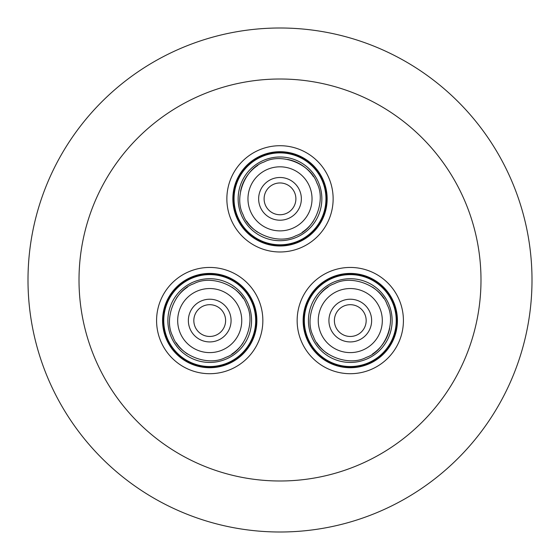 <?xml version="1.0" encoding="UTF-8"?>
<svg xmlns="http://www.w3.org/2000/svg" width="560" height="560" viewBox="0 0 560 560"><rect width="100%" height="100%" fill="white"/><g stroke="black" fill="none" stroke-linecap="round" stroke-linejoin="round"><path stroke-width="0.84" d="M240.576 191.24A40.152 40.152 0 0 1 257.866 165.347A40.152 40.152 0 0 0 246.575 176.603M302.246 165.424A40.152 40.152 0 0 1 313.488 176.694A40.152 40.152 0 0 0 287.602 159.425M243.159 214.802C249.494 233.793 278.327 245.203 295.953 235.69C314.944 229.355 326.361 200.515 316.841 182.896C310.506 163.905 281.673 152.488 264.047 162.001C245.056 168.343 233.639 197.176 243.159 214.802M241.591 215.481A41.86 41.86 0 0 0 280 240.702A41.86 41.86 0 0 0 318.409 182.217A41.86 41.86 0 0 0 280 156.989A41.86 41.86 0 0 0 241.591 215.481M328.146 287.077A40.152 40.152 0 0 0 316.855 298.333A40.152 40.152 0 0 1 328.146 287.077M383.768 298.424A40.152 40.152 0 0 0 372.526 287.154A40.152 40.152 0 0 1 383.768 298.424M313.439 336.525C319.774 355.523 348.607 366.933 366.233 357.42C385.224 351.085 396.641 322.245 387.121 304.626C380.786 285.635 351.953 274.218 334.327 283.731C315.336 290.073 303.919 318.906 313.439 336.525M311.871 337.204A41.86 41.86 0 0 0 350.28 362.432A41.86 41.86 0 0 0 388.689 303.947A41.86 41.86 0 0 0 350.28 278.719A41.86 41.86 0 0 0 311.871 337.204M187.586 287.077A40.152 40.152 0 0 0 176.295 298.333A40.152 40.152 0 0 1 187.586 287.077M243.208 298.424A40.152 40.152 0 0 0 231.966 287.154A40.152 40.152 0 0 1 243.208 298.424M172.879 336.525C179.214 355.523 208.047 366.933 225.673 357.42C244.664 351.085 256.081 322.245 246.561 304.626C240.226 285.635 211.393 274.218 193.767 283.731C174.776 290.073 163.359 318.906 172.879 336.525M171.311 337.204A41.86 41.86 0 0 0 209.72 362.432A41.86 41.86 0 0 0 248.129 303.947A41.86 41.86 0 0 0 209.72 278.719A41.86 41.86 0 0 0 171.311 337.204M280 214.739A15.89 15.89 0 0 1 264.11 198.849A15.89 15.89 0 0 1 280 182.959A15.89 15.89 0 0 1 295.89 198.849A15.89 15.89 0 0 1 280 214.739M280 177.492A21.357 21.357 0 0 1 301.357 198.849A21.357 21.357 0 0 1 280 220.206A21.357 21.357 0 0 1 258.643 198.849A21.357 21.357 0 0 1 280 177.492M246.512 220.997A40.152 40.152 0 0 0 257.754 232.274A40.152 40.152 0 0 1 246.512 220.997A40.152 40.152 0 0 0 257.754 232.274M280 230.881A32.032 32.032 0 0 0 312.032 198.849A32.032 32.032 0 0 0 280 166.817A32.032 32.032 0 0 0 247.968 198.849A32.032 32.032 0 0 0 280 230.881M280 244.804A45.955 45.955 0 0 0 325.955 198.849A45.955 45.955 0 0 0 280 152.887A45.955 45.955 0 0 0 234.045 198.849A45.955 45.955 0 0 0 280 244.804M280 245.357A46.515 46.515 0 0 1 233.485 198.849A46.515 46.515 0 0 1 280 152.334A46.515 46.515 0 0 1 326.515 198.849A46.515 46.515 0 0 1 280 245.357M280 145.712A53.137 53.137 0 0 1 333.137 198.849A53.137 53.137 0 0 1 280 251.979A53.137 53.137 0 0 1 226.863 198.849A53.137 53.137 0 0 1 280 145.712M280 151.697A47.152 47.152 0 0 0 232.848 198.849A47.152 47.152 0 0 0 280 246.001A47.152 47.152 0 0 0 327.152 198.849A47.152 47.152 0 0 0 280 151.697M350.28 336.462A15.89 15.89 0 0 1 334.39 320.579A15.89 15.89 0 0 1 350.28 304.689A15.89 15.89 0 0 1 366.17 320.579A15.89 15.89 0 0 1 350.28 336.462M350.28 299.222A21.357 21.357 0 0 1 371.637 320.579A21.357 21.357 0 0 1 350.28 341.929A21.357 21.357 0 0 1 328.923 320.579A21.357 21.357 0 0 1 350.28 299.222M316.792 342.727A40.152 40.152 0 0 0 328.034 354.004A40.152 40.152 0 0 1 316.792 342.727A40.152 40.152 0 0 0 328.034 354.004M350.28 352.611A32.032 32.032 0 0 0 382.312 320.579A32.032 32.032 0 0 0 350.28 288.54A32.032 32.032 0 0 0 318.248 320.579A32.032 32.032 0 0 0 350.28 352.611M350.28 366.534A45.955 45.955 0 0 0 396.235 320.579A45.955 45.955 0 0 0 350.28 274.617A45.955 45.955 0 0 0 304.325 320.579A45.955 45.955 0 0 0 350.28 366.534M350.28 367.087A46.515 46.515 0 0 1 303.765 320.579A46.515 46.515 0 0 1 350.28 274.064A46.515 46.515 0 0 1 396.795 320.579A46.515 46.515 0 0 1 350.28 367.087M350.28 267.442A53.137 53.137 0 0 1 403.417 320.579A53.137 53.137 0 0 1 350.28 373.709A53.137 53.137 0 0 1 297.15 320.579A53.137 53.137 0 0 1 350.28 267.442M350.28 273.42A47.152 47.152 0 0 0 303.128 320.579A47.152 47.152 0 0 0 350.28 367.731A47.152 47.152 0 0 0 397.432 320.579A47.152 47.152 0 0 0 350.28 273.42M209.72 336.462A15.89 15.89 0 0 1 193.83 320.579A15.89 15.89 0 0 1 209.72 304.689A15.89 15.89 0 0 1 225.61 320.579A15.89 15.89 0 0 1 209.72 336.462M209.72 299.222A21.357 21.357 0 0 1 231.077 320.579A21.357 21.357 0 0 1 209.72 341.929A21.357 21.357 0 0 1 188.363 320.579A21.357 21.357 0 0 1 209.72 299.222M176.232 342.727A40.152 40.152 0 0 0 187.474 354.004A40.152 40.152 0 0 1 176.232 342.727A40.152 40.152 0 0 0 187.474 354.004M209.72 352.611A32.032 32.032 0 0 0 241.752 320.579A32.032 32.032 0 0 0 209.72 288.54A32.032 32.032 0 0 0 177.688 320.579A32.032 32.032 0 0 0 209.72 352.611M209.72 366.534A45.955 45.955 0 0 0 255.675 320.579A45.955 45.955 0 0 0 209.72 274.617A45.955 45.955 0 0 0 163.765 320.579A45.955 45.955 0 0 0 209.72 366.534M209.72 367.087A46.515 46.515 0 0 1 163.205 320.579A46.515 46.515 0 0 1 209.72 274.064A46.515 46.515 0 0 1 256.235 320.579A46.515 46.515 0 0 1 209.72 367.087M209.72 267.442A53.137 53.137 0 0 1 262.85 320.579A53.137 53.137 0 0 1 209.72 373.709A53.137 53.137 0 0 1 156.583 320.579A53.137 53.137 0 0 1 209.72 267.442M209.72 273.42A47.152 47.152 0 0 0 162.568 320.579A47.152 47.152 0 0 0 209.72 367.731A47.152 47.152 0 0 0 256.872 320.579A47.152 47.152 0 0 0 209.72 273.42M280 480.991A200.991 200.991 0 0 0 480.991 280A200.991 200.991 0 0 0 280 79.009A200.991 200.991 0 0 0 79.009 280A200.991 200.991 0 0 0 280 480.991M280 532A252 252 0 0 0 532 280A252 252 0 0 0 280 28A252 252 0 0 0 28 280A252 252 0 0 0 280 532M231.854 354.074A40.152 40.152 0 0 0 243.145 342.818A40.152 40.152 0 0 1 231.854 354.074M389.704 328.181A40.152 40.152 0 0 1 372.414 354.074A40.152 40.152 0 0 0 383.705 342.818M302.134 232.344A40.152 40.152 0 0 0 313.425 221.088A40.152 40.152 0 0 1 302.134 232.344M318.409 182.217A41.86 41.86 0 0 0 280 156.989M388.689 303.947A41.86 41.86 0 0 0 350.28 278.719M248.129 303.947A41.86 41.86 0 0 0 209.72 278.719"/></g></svg>
